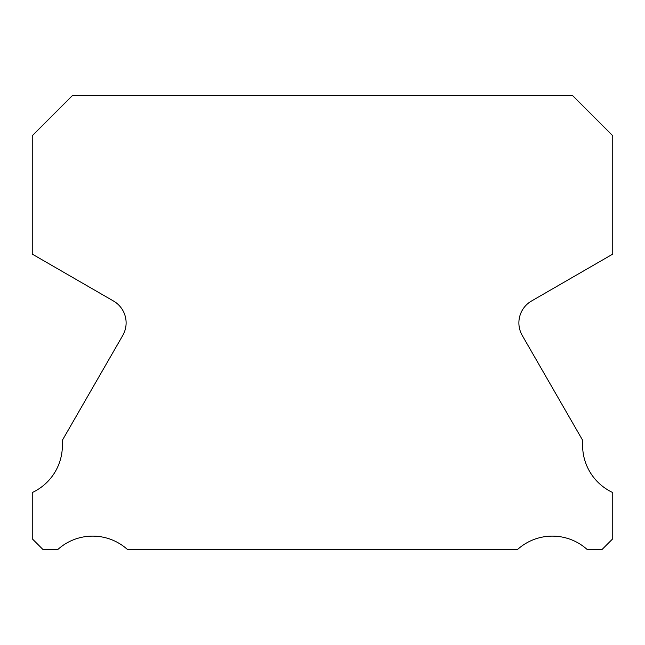 <?xml version="1.0" encoding="UTF-8"?>
<svg xmlns="http://www.w3.org/2000/svg" width="645" height="645" viewBox="0 0 645 645"><rect width="100%" height="100%" fill="white"/><g stroke="black" fill="none" stroke-linecap="round" stroke-linejoin="round"><path stroke-width="0.97" d="M612.75 492.538A51.995 51.995 0 0 1 582.83 440.616L522.256 335.481A25.236 25.236 0 0 1 531.504 301.022L612.75 254.106L612.75 135.732L572.365 95.347L72.635 95.347L32.25 135.732L32.25 254.106L113.496 301.022A25.236 25.236 0 0 1 122.744 335.481L62.17 440.616A51.995 51.995 0 0 1 32.25 492.538L32.25 538.801L43.102 549.653L57.663 549.653A51.995 51.995 0 0 1 127.629 549.653L517.371 549.653A51.995 51.995 0 0 1 587.337 549.653L601.898 549.653L612.75 538.801L612.75 492.538"/></g></svg>
